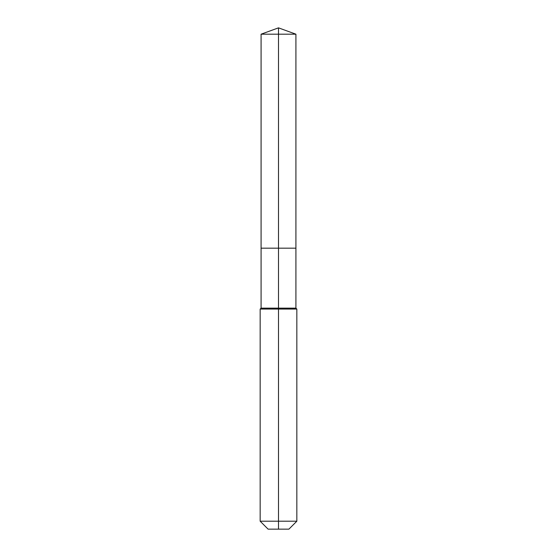 <?xml version="1.0" encoding="UTF-8"?>
<svg xmlns="http://www.w3.org/2000/svg" width="557" height="557" viewBox="0 0 557 557"><rect width="100%" height="100%" fill="white"/><g stroke="black" fill="none" stroke-linecap="round" stroke-linejoin="round"><path stroke-width="0.42" stroke-dasharray="2.79 2.09" d="M295.92 34.193L261.08 34.193M288.895 529.15L278.5 529.15L278.5 248.164L295.92 248.164L261.08 248.164L278.5 248.164L278.5 27.85M295.92 308.153L261.08 308.153M296.839 309.065L260.161 309.065M296.839 521.206L260.161 521.206M278.5 529.15L268.105 529.15"/><path stroke-width="0.84" d="M260.161 521.206L296.839 521.206L288.895 529.15L268.105 529.15L260.161 521.206L260.161 309.065L278.5 309.065L278.5 308.153L261.08 308.153L261.08 248.164L278.5 248.164L278.5 34.193L295.92 34.193L278.5 27.85L278.5 34.193L261.08 34.193L261.08 248.164L295.92 248.164L295.92 34.193M278.5 308.153L295.92 308.153L295.92 248.164L278.5 248.164L278.5 308.153M278.5 529.15L278.5 309.065L296.839 309.065L295.92 308.153M278.5 27.85L261.08 34.193M296.839 521.206L296.839 309.065M261.08 308.153L260.161 309.065"/></g></svg>
